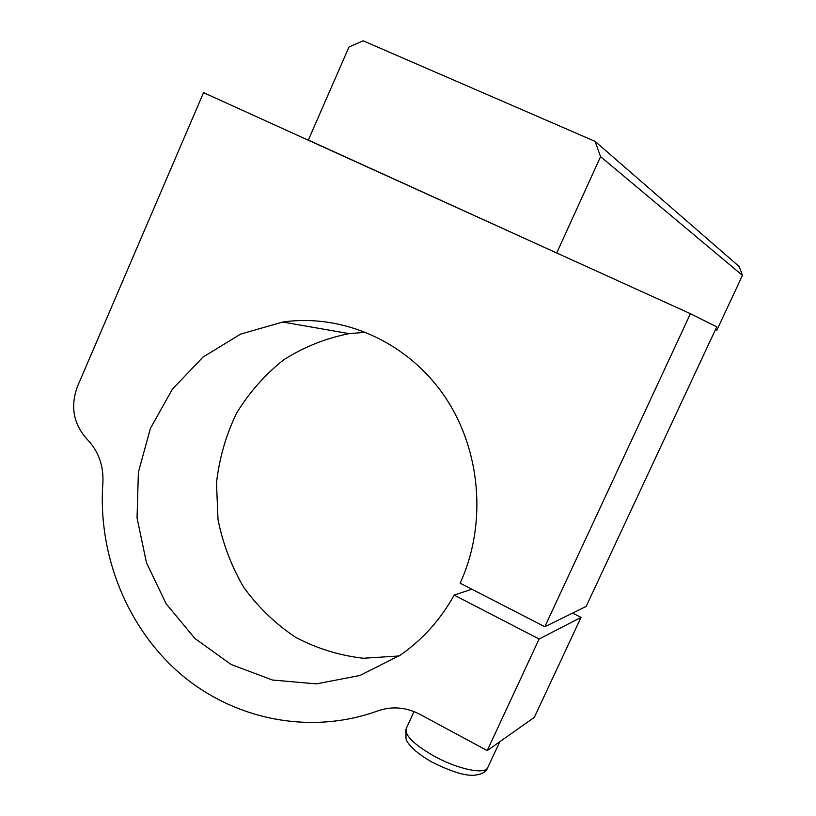 <?xml version="1.0" encoding="UTF-8"?>
<svg xmlns="http://www.w3.org/2000/svg" width="816" height="816" viewBox="0 0 816 816"><rect width="100%" height="100%" fill="white"/><g stroke="black" fill="none" stroke-linecap="round" stroke-linejoin="round"><path stroke-width="1.22" d="M572.587 613.091L581.033 617.396L534.337 717.346L487.213 750.598L419.883 714.306C405.95 707.125 391.915 705.993 377.757 710.909C310.712 735.257 234.753 719.998 180.877 674.281C127.133 628.259 97.696 554.9 102.877 483.113C103.775 465.722 98.501 451.085 87.057 439.192C73.369 423.943 70.186 406.327 77.52 386.356L203.541 92.636L690.428 313.701L716.744 326.869L586.163 606.421L544.823 626.739L460.153 583.185C487.509 523.505 480.828 448.576 443.71 395.015C406.49 341.486 342.587 313.446 282.703 322.034L349.217 333.632L366.027 332.255M690.428 313.701L544.823 626.739M562.377 255.561L308.346 140.056L348.973 47.032L363.13 40.8L595.068 141.372L739.204 266.557L742.448 275.39L716.764 330.368L715.397 329.746M317.271 144.279L308.346 140.056M716.764 330.368L715.418 329.715M742.448 275.39L600.566 156.641L556.777 252.848M595.068 141.372L600.566 156.641M399.075 655.972L363.395 658.257C339.548 655.534 316.965 648.567 295.637 637.337C275.543 623.903 258.284 607.318 243.872 587.551C231.448 566.406 222.829 543.731 218.015 519.517L216.495 482.837C219.29 458.357 225.981 435.132 236.579 413.161C249.257 392.425 264.996 374.615 283.805 359.734C304.011 346.933 325.819 338.232 349.217 333.632M581.033 617.396L539.121 639.01L454.155 595.099C440.497 619.681 422.535 639.703 400.258 655.166L359.999 675.464L316.384 683.869L272.422 680.024L231.04 664.459L194.861 638.418L166.107 603.728L146.462 562.703L137.047 517.956L138.383 472.27L150.399 428.441L172.37 389.201L203.051 357.051L240.598 334.111L282.703 322.034M471.862 589.213L454.155 595.099M487.213 750.598L539.121 639.01M414.038 711.583L406.48 728.045C403.93 734.645 413.12 743.998 434.03 756.106C457.113 768.917 484.163 774.751 487.54 768.029L487.988 767.081M499.79 741.734L487.54 768.029C486.061 771.967 481.746 774.364 474.626 775.2C465.62 776.098 451.544 771.803 432.378 762.317C413.396 751.567 406.766 742.499 406.011 738.878L405.899 729.3"/></g></svg>
